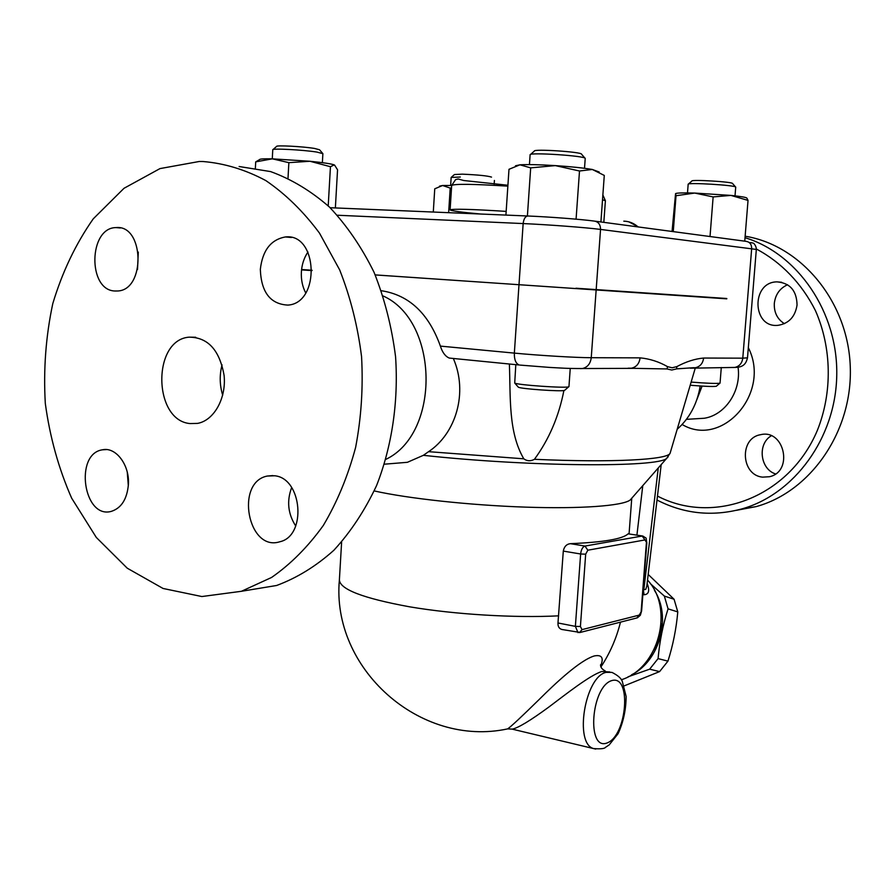<?xml version="1.0" encoding="UTF-8"?>
<svg xmlns="http://www.w3.org/2000/svg" width="895" height="895" viewBox="0 0 895 895"><rect width="100%" height="100%" fill="white"/><g stroke="black" fill="none" stroke-linecap="round" stroke-linejoin="round"><path stroke-width="1.34" d="M190.064 423.57C153.079 420.505 152.049 339.887 189.091 337.158C207.908 337.303 219.577 350.057 224.097 375.43C226.469 398.309 213.961 420.538 197.549 423.391L190.064 423.57M222.687 395.198C219.622 385.13 219.42 375.005 222.049 364.847M203.087 161.525L199.227 161.492L159.981 168.596L124.025 188.286L93.259 218.827C75.762 243.809 62.27 272.058 52.794 303.584C45.824 336.229 43.329 369.523 45.309 403.455C49.863 436.995 58.634 468.566 71.656 498.168L96.291 537.425L127.258 568.202L163.069 588.474L201.867 596.54L241.415 591.293L271.565 577.465C290.752 564.118 308.003 546.778 323.319 525.454C337.169 502.117 347.931 476.118 355.606 447.478C361.267 417.831 363.258 387.58 361.569 356.725C357.743 326.16 350.448 297.229 339.686 269.921L319.493 233.125C303.472 211.556 285.561 194.025 265.781 180.555C245.342 169.647 224.444 163.304 203.087 161.525M260.333 269.339C262.526 250.365 270.894 239.569 285.427 236.951C318.016 233.024 320.5 303.282 287.888 305.094C270.368 304.188 261.195 292.273 260.333 269.339M274.687 475.771C302.353 478.221 306.862 536.038 279.833 541.755C247.96 552.159 234.77 482.148 267.325 476.039L274.687 475.771M128.41 484.452C127.068 499.186 121.351 508.159 111.248 511.392C83.481 519.189 74.128 453.866 102.366 449.816C115.768 446.594 129.73 464.919 128.41 484.452M114.84 290.998C87.486 290.248 88.571 227.565 116.026 227.598C144.274 224.477 145.829 290.137 117.592 290.987L114.84 290.998M239.122 166.515L270.581 171.583C291.378 179.112 311.001 190.937 329.45 207.058C346.835 225.473 361.703 247.233 374.065 272.326C384.66 298.919 391.831 327.089 395.579 356.836C398.599 401.81 391.92 446.493 376.538 485.649C364.836 510.53 350.605 532.077 333.846 550.291C315.991 566.244 296.894 577.991 276.555 585.509M138.3 252.088L137.517 269.507M127.269 472.224L128.332 485.795M291.669 487.529C286.59 501.055 287.944 513.875 295.742 526.014M307.947 251.998C304.043 257.794 301.85 264.484 301.369 272.058C301 279.699 302.454 286.668 305.721 292.956M385.879 459.348C440.698 433.381 439.076 320.88 383.149 295.988M453.329 358.47C468.309 392.525 455.868 433.65 428.571 451.673L423.357 455.32L407.404 462.301L393.889 463.42M381.371 290.73C408.981 294.936 428.66 313.395 440.385 346.108C442.387 352.451 445.352 356.434 449.29 358.067L450.398 358.179M726.785 298.84L375.206 274.922M312.075 270.603L301.548 269.887L312.075 270.592M575.944 288.593L375.195 274.899M726.807 298.505L575.966 288.224M301.581 269.518L312.075 270.234L301.581 269.518M288.861 162.655L272.349 158.84L255.701 161.872L259.595 159.612C259.684 158.93 263.935 158.672 272.349 158.84L309.961 161.268L288.861 162.655L288.011 178.217M255.377 168.07L255.701 161.872M433.292 212.037L434.746 188.811L442.589 185.5L451.673 185.5M439.534 186.138L442.589 185.5L450.207 188.084L451.516 187.805M746.933 198.198L748.03 200.402L730.935 195.412C741.149 196.475 746.441 197.37 746.822 198.119L746.933 198.198M744.741 241.158L748.03 200.402M730.935 195.412L713.136 196.922L694.71 193.063L730.935 195.412M710.026 236.526L713.136 196.922M335.368 207.942L337.549 169.793L334.573 165.083M334.238 164.904L330.445 166.716L309.961 161.268C323.363 162.621 331.452 163.83 334.238 164.904M328.219 205.872L330.445 166.716M272.281 158.829L272.762 149.789C271.509 148.178 303.416 149.845 317.031 152.105L322.882 153.672M322.726 153.448L319.515 149.756L314.481 148.436C302.801 146.456 275.526 145.057 276.544 146.467L273.02 149.554M448.641 212.686L450.207 188.084M450.644 185.478L451.158 177.434L460.31 177.02M491.523 177.109C487.719 175.834 477.986 174.849 462.312 174.156L454.447 174.536L451.326 177.288M675.669 193.566C677.09 192.906 683.433 192.749 694.71 193.063L676.016 195.725L675.557 193.667L672.067 231.458M673.264 231.626L676.016 195.725M687.494 192.917L688.165 184.269C686.89 182.244 736.686 185.265 735.712 187.167L735.712 187.2M735.578 186.999L732.58 183.542C733.352 181.864 690.795 179.291 691.813 181.081L688.378 184.079M600.914 221.971L604.282 175.431L592.311 169.468L579.501 171.001L555.336 165.609C571.368 166.683 583.697 167.969 592.311 169.468L599.214 172.019M576.078 219.163L579.501 171.001M555.336 165.609L530.679 167.868L519.95 164.814C527.569 164.367 539.361 164.635 555.336 165.609M527.401 215.986L530.679 167.868M515.531 165.776L519.95 164.814L508.986 169.3L505.921 215.08M529.448 164.602L530.108 154.824C528.565 152.049 586.27 155.864 585.218 158.46L585.218 158.527M585.006 158.214L581.56 154.22C582.376 151.926 533.084 148.671 534.315 151.11L530.455 154.511M630.483 368.281L666.954 368.941L671.765 370.027L676.665 368.863L693.703 367.7M720.05 383.082L719.882 383.205C716.28 383.686 706.692 383.317 691.13 382.087M690.202 385.23C704.119 386.371 712.812 386.729 716.268 386.282L716.414 386.159M628.089 368.203L631.534 368.181C636.457 367.017 639.31 363.571 640.093 357.855L591.248 357.709C576.66 357.72 539.047 355.483 514.345 353.111L440.385 346.108M568.952 386.584L568.694 386.797C565.987 388.385 516.415 384.928 514.714 383.026L515.811 364.657M518.183 386.998L518.317 387.155C519.85 388.833 562.161 391.797 564.555 390.388L564.79 390.186M563.895 390.522C558.838 416.477 549.015 439.411 534.438 459.303C530.634 461.372 527.077 461.205 523.788 458.811C508.237 432.117 510.642 397.805 509.389 364.019M666.954 368.941L667.603 366.681C658.955 361.725 649.781 358.783 640.093 357.855M732.759 367.498L734.773 367.431C739.371 366.391 742.033 363.292 742.783 358.168L703.627 358.045C702.877 363.404 700.125 366.626 695.404 367.722L693.323 367.778M703.627 358.045C695.001 358.805 686.062 361.669 676.821 366.626L676.665 368.863M647.521 580.049C674.427 608.678 658.977 668.162 621.298 679.775M642.878 594.369L644.076 594.761C648.875 594.392 649.893 590.61 647.119 583.406M654.144 649.569C658.284 641.424 660.622 632.787 661.159 623.658M631.534 674.819C659.917 660.767 671.697 616.957 654.458 590.353M650.329 583.641L664.347 596.07L668.062 608.857C662.938 624.867 659.604 641.447 658.082 658.608L649.647 669.18L628.077 676.799M624.151 685.894L659.593 671.597L667.95 661.136C673.006 645.172 676.284 628.76 677.784 611.912L674.08 599.247L648.181 574.445M664.347 596.07L674.08 599.247M668.062 608.857L677.784 611.912M658.082 658.608L667.95 661.136M649.647 669.18L659.593 671.597M562.496 629.599L561.747 629.453C559.062 628.558 557.809 626.399 557.977 622.976L563.302 551.096C564.186 546.588 566.546 544.115 570.395 543.668C603.532 542.269 622.775 538.991 628.111 533.823L642.52 536.004M600.623 665.947C604.002 657.814 601.876 654.48 594.246 655.957C579.792 660.331 555.124 683.567 539.07 699.577C521.673 716.649 511.213 726.416 507.689 728.877L509.042 728.754M374.233 490.93C407.639 498.481 469.886 505.261 525.443 507.129C581.056 509.02 622.338 505.876 630.158 500.048L631.657 498.347M595.734 749.081L593.642 748.589C600.646 749.115 604.617 748.69 605.535 747.314L609.215 744.875L618.121 733.654C623.345 722.175 626.019 709.78 626.131 696.444L622.349 681.598C621.399 678.466 617.942 675.401 611.956 672.391L606.116 672.369C584.961 676.53 573.896 743.711 593.642 748.589L512.186 729.134C517.992 728.06 530.131 720.755 548.601 707.229C565.517 694.554 589.559 675.401 601.843 671.474L609.842 671.955M644.076 594.761L643.248 589.537M646.783 586.225L645.776 589.357L643.829 589.727L658.261 467.962M677.191 429.264C689.586 418.211 697.25 403.79 700.203 385.991M756.353 249.023C781.145 262.101 801.842 283.525 815.468 310.688C831.858 348.032 832.507 392.547 817.314 430.484C789.077 497.62 713.416 525.466 657.478 496.065M762.674 477.136C740.982 475.39 739.046 438.08 760.493 434.724C784.445 428.582 793.731 471.654 769.476 476.722L762.674 477.136M797.053 305.005C795.207 316.718 788.92 323.475 778.225 325.299C752.091 328.521 750.804 281.925 777.05 281.869C790.039 283.01 796.718 290.718 797.053 305.005M657.008 500.025C683.802 513.831 711.984 516.818 741.552 508.998C794.156 494.476 835.874 437.991 836.758 375.005C837.921 312.042 797.758 253.688 745.02 237.69M736.339 510.34L756.197 506.592C810.792 491.657 852.991 431.121 850.25 366.223C847.889 301.302 800.935 245.219 745.132 236.213M787.566 284.733C779.825 288.257 775.406 294.477 774.309 303.405C773.94 312.411 777.296 319.168 784.4 323.677M771.277 435.798C757.259 443.886 760.045 469.025 775.518 473.936M449.29 358.067L519.234 364.992C515.822 363.627 514.189 359.667 514.345 353.111L518.988 284.744M337.404 215.236L523.15 223.571C548.143 224.667 585.99 227.531 600.545 229.422L756.331 249.425C756.275 247.356 755.615 245.599 754.362 244.134C754.25 243.261 752.527 242.713 749.204 242.523M596.182 289.6L600.545 229.422C600.478 224.522 598.375 221.736 594.246 221.076C581.705 219.353 549.474 216.881 528.095 216.008C525.41 216.154 523.765 218.671 523.15 223.571L519.022 284.341M527.681 215.997L330.143 207.718M595.287 221.21L746.027 241.337C749.753 241.93 751.632 244.324 751.677 248.508L747.504 299.926M602.525 199.73L605.4 200.715L602.872 194.976M623.804 221.154C629.151 221.278 633.906 223.202 638.079 226.927M734.672 367.453L735.231 367.42M523.788 458.811L428.571 451.673M670.31 452.523L670.109 453.217C668.095 459.728 613.008 462.838 534.438 459.303M580.217 368.606L582.444 368.539C565.964 368.561 561.668 368.024 549.631 367.42L520.096 365.093M633.179 368.36L582.444 368.539C587.512 367.308 590.454 363.706 591.248 357.709L596.148 290.002M690.358 368.192L734.773 367.431C744.237 367.465 746.206 362.822 747.504 357.832L742.783 358.168L747.482 300.261M676.821 366.626L672.145 367.778L667.603 366.681M512.186 729.134L507.689 728.877C419.8 747.929 331.083 668.218 339.395 579.759C339.574 589.246 362.967 598.263 409.574 606.81C454.727 614.473 514.748 618.098 558.659 615.838M585.677 554.173L587.836 550.201L644.959 539.942L646.816 542.862L641.603 611.028L639.22 615.111L582.03 629.621L580.407 626.5L585.677 554.173L580.631 553.994L575.373 626.366L580.407 626.5M636.781 617.975L639.22 615.111M579.501 632.631L582.03 629.621M557.977 622.976L575.373 626.366L578.025 632.653M587.836 550.201L584.961 546.062C582.634 546.901 581.191 549.541 580.631 553.994L563.302 551.096M644.959 539.942L642.185 536.038L584.961 546.062L570.395 543.668M646.816 542.862C645.541 535.881 647.365 539.372 642.912 536.071L628.111 533.823M646.38 543.064L641.167 611.285M611.71 680.614C631.825 674.259 627.126 735.779 607.034 742.984C586.359 751.14 591.103 686.61 611.71 680.614M423.357 455.32C529.37 466.91 658.709 467.671 666.697 458.329L668.095 456.842M636.916 535.132L642.778 485.649M738.051 367.174C741.474 390.947 725.252 415.056 704.264 418.256L686.42 419.341M682.124 424.476C721.952 448.451 771.501 393.118 748.332 347.674M507.924 185.254L463.733 180.51L458.15 178.978L455.566 179.638L451.673 185.455C454.459 183.766 473.186 184.001 507.857 186.138M506.167 211.388C471.553 209.195 452.859 208.692 450.107 209.889C451.315 210.896 461.529 212.272 480.76 214.028M189.091 337.158L195.714 337.258M241.493 591.271L276.633 585.487M285.427 236.951L291.479 237.499M267.325 476.039L272.885 475.569M102.366 449.816L106.427 449.581M116.026 227.598L120.344 227.979M407.404 462.301L384.402 464.192M322.882 153.627L322.368 162.666M494.409 180.454L494.163 184.169M735.712 187.167L735.019 195.848M585.218 158.482L584.513 168.294M603.823 222.352L605.4 200.681M638.504 226.983L628.782 221.826M752.192 300.239L756.331 249.403M721.292 367.532L720.05 383.105M716.268 386.282L719.882 383.205M570.249 368.416L568.952 386.618M564.555 390.388L568.694 386.797M518.317 387.155L514.714 383.026M630.158 500.048L666.697 458.329L670.109 453.217L695.381 367.722M600.937 666.932C610.01 653.093 616.521 638.157 620.47 622.148M641.603 611.028L640.328 615.279L637.385 617.818L580.139 632.463L561.747 629.453M629.062 533.901L631.758 498.224M339.395 579.759L341.621 542.079M605.221 670.959C601.921 669.18 600.377 667.111 600.579 664.739L600.523 665.198M646.772 586.303L661.204 464.594M696.679 400.11L702.094 386.103M756.197 506.592L741.552 508.998M777.05 281.869L781.704 282.294M747.504 357.832L752.169 300.575M450.107 209.889L451.673 185.455"/></g></svg>
